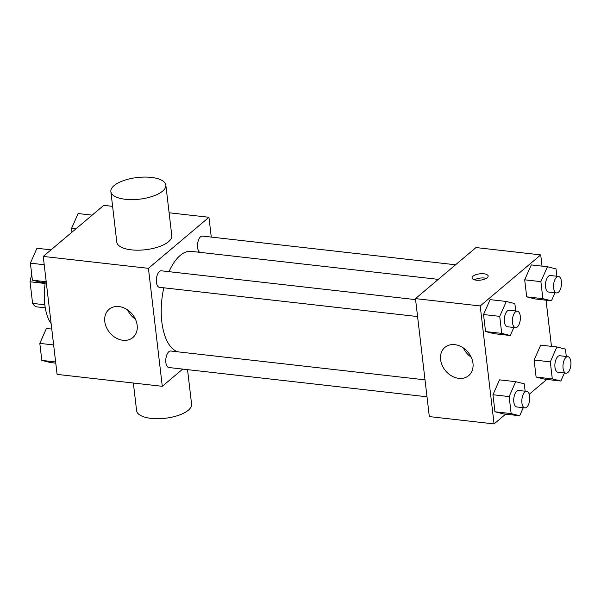 <?xml version="1.0" encoding="UTF-8"?>
<svg xmlns="http://www.w3.org/2000/svg" width="601" height="601" viewBox="0 0 601 601"><rect width="100%" height="100%" fill="white"/><g stroke="black" fill="none" stroke-linecap="round" stroke-linejoin="round"><path stroke-width="0.9" d="M44.827 304.775L32.589 303.392L30.05 281.771A21.921 10.307 96.5 0 1 31.77 274.905M32.589 303.392A21.921 10.307 96.5 0 0 36.398 306.818L45.27 307.825M45.143 283.484L30.05 281.771M45.24 282.801A41.522 19.525 96.5 0 0 51.13 323.616M182.704 369.097L162.293 386.315L57.095 374.385L43.234 256.417L103.755 205.362L112.605 206.361M162.293 386.315L148.432 268.339L208.953 217.284L169.106 212.769M208.953 217.284L211.274 237.079M438.287 279.367L191.336 251.368A50.754 23.86 96.5 0 0 169.024 271.675M163.81 287.796A50.754 23.86 96.5 0 0 178.009 351.848M415.591 299.629L161.271 270.796A8.301 3.906 96.5 0 0 156.455 278.609A8.301 3.906 96.5 0 0 159.4 287.301L417.575 316.569M455.581 264.778L202.424 236.08A8.301 3.906 96.5 0 0 197.721 243.067A8.301 3.906 96.5 0 0 199.795 252.33M427.003 396.788L168.821 367.519A8.301 3.906 -83.5 0 1 165.763 360.728A8.301 3.906 -83.5 0 1 168.866 351.683A8.301 3.906 -83.5 0 1 170.692 351.014L425.012 379.847M148.432 268.339L43.234 256.417M122.95 340.279A18.458 14.582 49.8 0 1 106.437 327.455A18.458 14.582 49.8 0 1 109.074 309.32A18.458 14.582 49.8 0 1 132.115 314.022A18.458 14.582 49.8 0 1 132.874 337.537A18.458 14.582 49.8 0 1 122.95 340.279M165.853 185.123L171.796 235.682A27.684 10.886 173.3 0 1 145.57 249.723A27.684 10.886 173.3 0 1 116.804 242.143L110.869 191.584A27.684 10.886 173.3 0 1 114.085 185.604A27.684 10.886 173.3 0 1 144.428 177.077A27.684 10.886 173.3 0 1 165.853 185.123A27.684 10.886 173.3 0 1 139.635 199.164A27.684 10.886 173.3 0 1 110.869 191.584M133.362 383.032L136.607 410.678A27.684 10.886 -6.7 0 0 158.033 418.724A27.684 10.886 -6.7 0 0 188.376 410.198A27.684 10.886 -6.7 0 0 191.591 404.218L187.535 369.638M135.398 319.169A18.458 14.582 49.8 0 1 127.6 309.921M505.651 414.149L494.067 423.923L429.324 416.583L415.471 298.614L475.992 247.559L540.727 254.899L542.042 266.138M546.046 300.192L551.47 346.356M513.832 327.477L510.287 335.523L494.105 333.683L485.54 331.557L483.542 314.526L490.108 299.629L506.29 301.469L514.854 303.595L515.718 310.98M564.414 372.981L560.868 381.026L544.686 379.186L536.115 377.06L534.116 360.029L540.682 345.132L556.864 346.965L565.428 349.098L566.3 356.483M494.067 423.923L480.207 305.954L540.727 254.899M546.805 379.426L529.256 394.233M554.986 292.762L551.44 300.8L535.258 298.967L526.694 296.834L524.696 279.811L531.261 264.913L547.443 266.746L556.008 268.88L556.872 276.257M523.261 407.703L519.715 415.742L503.533 413.909L494.961 411.775L492.963 394.744L499.529 379.855L515.711 381.688L524.275 383.821L525.146 391.198M480.207 305.954L415.471 298.614M458.766 378.352A18.458 14.582 49.8 0 1 442.253 365.521A18.458 14.582 49.8 0 1 444.89 347.393A18.458 14.582 49.8 0 1 467.939 352.096A18.458 14.582 49.8 0 1 468.69 375.602A18.458 14.582 49.8 0 1 458.766 378.352M473.04 276.182A8.076 3.178 173.3 0 1 481.889 273.695A8.076 3.178 173.3 0 1 488.14 276.039A8.076 3.178 173.3 0 1 480.492 280.134A8.076 3.178 173.3 0 1 472.101 277.925A8.076 3.178 173.3 0 1 473.04 276.182M474.444 279.803A8.076 3.178 173.3 0 1 486.299 278.413M471.222 357.234A18.458 14.582 49.8 0 1 463.424 347.994M519.715 415.742L511.15 413.608L509.152 396.585L515.711 381.688M526.739 391.379L518.648 390.462A8.301 3.906 96.5 0 0 513.832 398.275A8.301 3.906 96.5 0 0 516.777 406.967L524.868 407.884A8.301 3.906 96.5 0 0 526.694 407.215A8.301 3.906 96.5 0 0 529.797 398.17A8.301 3.906 96.5 0 0 526.739 391.379A8.301 3.906 96.5 0 0 521.923 399.192A8.301 3.906 96.5 0 0 524.868 407.884M503.533 413.909L494.961 411.775L492.963 394.744L499.529 379.855M511.15 413.608L494.961 411.775M509.152 396.585L492.963 394.744M510.287 335.523L501.722 333.39L499.724 316.359L506.29 301.469M517.318 311.16L509.227 310.244A8.301 3.906 96.5 0 0 504.412 318.057A8.301 3.906 96.5 0 0 507.357 326.749L515.448 327.665A8.301 3.906 96.5 0 0 517.273 326.997A8.301 3.906 96.5 0 0 520.376 317.952A8.301 3.906 96.5 0 0 517.318 311.16A8.301 3.906 96.5 0 0 512.503 318.973A8.301 3.906 96.5 0 0 515.448 327.665M494.105 333.683L485.54 331.557L483.542 314.526L490.108 299.629M501.722 333.39L485.54 331.557M499.724 316.359L483.542 314.526M560.868 381.026L552.304 378.893L550.298 361.862L556.864 346.965M567.892 356.663L559.801 355.747A8.301 3.906 96.5 0 0 554.986 363.56A8.301 3.906 96.5 0 0 557.931 372.244L566.022 373.168A8.301 3.906 96.5 0 0 567.847 372.5A8.301 3.906 96.5 0 0 570.95 363.455A8.301 3.906 96.5 0 0 567.892 356.663A8.301 3.906 96.5 0 0 563.077 364.476A8.301 3.906 96.5 0 0 566.022 373.168M544.686 379.186L536.115 377.06L534.116 360.029L540.682 345.132M552.304 378.893L536.115 377.06M550.298 361.862L534.116 360.029M551.44 300.8L542.876 298.674L540.877 281.644L547.443 266.746M558.472 276.437L550.381 275.521A8.301 3.906 96.5 0 0 545.565 283.334A8.301 3.906 96.5 0 0 548.51 292.026L556.601 292.942A8.301 3.906 96.5 0 0 558.427 292.274A8.301 3.906 96.5 0 0 561.529 283.236A8.301 3.906 96.5 0 0 558.472 276.437A8.301 3.906 96.5 0 0 553.656 284.25A8.301 3.906 96.5 0 0 556.601 292.942M535.258 298.967L526.694 296.834L524.696 279.811L531.261 264.913M542.876 298.674L526.694 296.834M540.877 281.644L524.696 279.811M55.773 363.147L50.379 362.538L41.815 360.405L39.809 343.374L46.375 328.477L51.776 329.093M55.638 361.967L41.815 360.405M53.639 344.944L39.809 343.374M46.352 282.928L40.951 282.312L32.386 280.186L30.388 263.155L36.954 248.258L51.017 249.851M46.209 281.749L32.386 280.186M44.211 264.725L30.388 263.155M71.977 232.166L71.542 228.44L78.107 213.543L92.171 215.135M75.824 228.921L71.542 228.44"/></g></svg>

